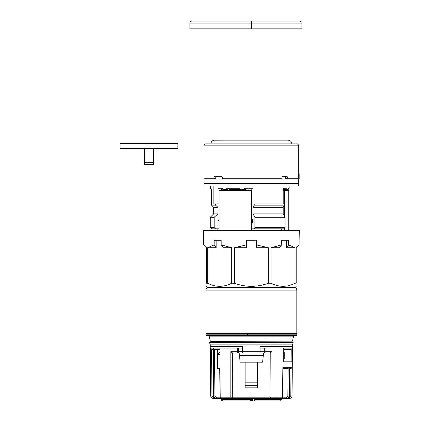<?xml version="1.0" encoding="UTF-8"?>
<svg xmlns="http://www.w3.org/2000/svg" width="422" height="422" viewBox="0 0 422 422"><rect width="100%" height="100%" fill="white"/><g stroke="black" fill="none" stroke-linecap="round" stroke-linejoin="round"><path stroke-width="0.63" d="M296.824 290.083L205.931 290.083L205.931 333.66L296.824 333.66L296.824 290.083A2.49 2.49 0 0 0 294.334 287.588M205.931 290.083A2.49 2.49 0 0 1 208.421 287.588M283.204 190.47L288.732 190.47L288.732 230.317M219.029 220.353L218.517 220.353L219.029 220.353M219.029 230.317L219.029 190.47L251.375 190.47L251.375 230.317L299.314 230.317L299.056 244.892L296.202 247.746L296.202 283.231L295.089 283.231C287.065 287.335 279.053 287.335 271.056 283.231L268.371 283.231L268.371 247.746L256.354 244.892L256.354 240.276L246.395 240.276L246.395 244.892L234.384 247.746L234.384 283.231C239.875 285.246 245.535 286.285 251.375 286.343C257.204 286.285 262.869 285.251 268.371 283.231M280.846 228.819L282.286 230.317M284.412 228.771L284.412 230.317M284.412 190.47L284.412 216.043M223.259 190.47L223.259 189.473M252.709 220.353L251.375 220.353M209.665 336.155L205.931 335.654L255.11 335.654L255.11 336.155L255.11 335.654L296.824 335.654L296.824 334.161L255.11 334.161L255.11 333.665L293.09 333.665L296.824 334.161M282.698 397.176L281.448 398.4L282.698 397.176L282.861 367.293L289.281 367.293L289.007 395.941C288.838 397.455 288.004 398.278 286.506 398.41L289.972 398.41L289.439 397.165L290.795 395.931L291.032 368.527L289.434 368.527L289.439 397.165M265.074 351.726L271.921 351.726L271.926 397.176A1.245 0.628 90 0 1 271.299 398.41L221.307 398.4L220.231 397.176L221.307 398.4M232.701 352.961L237.681 352.961L232.538 352.961L232.701 397.165A1.245 1.245 0 0 1 231.456 398.41A1.245 0.628 90 0 1 230.823 397.176L230.834 351.726L237.681 351.726L237.681 352.771M237.681 348.108L210.277 348.108L210.203 346.615L242.661 346.615L242.661 348.108L238.43 348.108M264.325 348.108L260.094 348.108L260.094 346.615L292.551 346.615L292.551 348.034L265.074 348.034L265.074 352.961L270.217 352.961L270.054 397.165L271.299 398.41L281.448 398.4M213.142 349.353L211.549 349.353L210.293 348.118L213.215 348.118L213.669 395.941C213.838 397.455 214.671 398.278 216.169 398.41L213.205 398.41C211.702 398.268 210.873 397.445 210.715 395.941L210.293 348.118M211.549 349.353L211.96 395.931L213.205 397.165L213.922 397.165L213.442 398.41M292.457 348.118L292.341 361.802L283.748 361.802L283.748 348.118L292.457 348.118L291.201 349.353L283.748 349.353M292.551 348.034L265.074 348.108M210.203 348.034L237.681 348.034L237.681 351.837L238.43 351.837L238.43 348.034L242.661 348.034L242.661 351.716L260.094 351.716L260.094 348.034L264.325 348.034L264.325 351.837L265.074 351.837M254.477 398.41L254.74 400.9L280.013 400.9L251.628 400.9A1.245 1.245 0 0 0 252.873 399.655L251.628 399.655L251.628 398.41M282.698 397.165L286.506 397.165L286.506 398.41L281.511 398.41M252.873 398.41L252.873 399.655M221.244 397.914L220.748 398.41L221.244 398.41L216.169 398.41C215.341 398.648 213.031 396.859 213.579 395.941L213.215 348.118M222.737 398.41L222.737 399.655L249.882 399.655A1.245 1.245 0 0 0 251.127 400.9L222.737 400.9L251.127 400.9A1.245 1.245 0 0 1 249.882 399.655L249.882 398.41M217.509 349.353L217.509 354.332L219.968 354.332L219.899 348.118L213.321 348.118L214.482 349.258L214.925 395.931L216.275 397.165L216.275 398.41C214.777 398.278 213.943 397.455 213.775 395.941L213.321 348.118M217.509 354.332L217.509 368.527L219.904 368.527L220.231 397.176L232.701 397.165L231.456 398.41M239.432 355.456L263.323 355.456L262.616 362.176L240.139 362.176L239.168 352.961L238.43 352.961L238.43 351.837M265.074 352.961L263.581 352.961L263.323 355.456M283.748 358.025L284.249 358.025L284.249 358.568L283.748 358.568L283.748 361.802M257.605 362.176L257.605 387.829L245.15 387.829L245.15 362.176M245.15 382.844L257.605 382.844M245.15 385.333L257.605 385.333M205.931 335.654L205.931 334.161L247.64 334.161L247.64 335.654L247.64 334.161L255.11 334.161L255.11 333.665L293.09 333.66M255.11 335.654L255.11 334.161L255.11 335.654M247.64 333.665L209.665 333.665L247.64 333.665L247.64 334.161L247.64 333.665L255.11 333.665M247.64 335.654L247.64 336.155L247.64 335.654M219.909 349.353L214.482 349.258M291.032 368.527L292.293 367.293L292.04 395.941C291.929 397.266 291.227 398.078 289.935 398.379C291.233 398.078 291.934 397.266 292.04 395.941L292.061 393.452M286.506 397.165L287.857 395.931L288.115 368.432L283.02 368.527M289.355 367.293L289.175 395.941C289.144 397.271 288.279 398.094 286.585 398.41C288.078 398.278 288.912 397.455 289.086 395.941L289.355 367.293L292.293 367.293L291.998 368.068M238.43 352.771L238.43 351.726L242.661 351.726M232.538 352.961L230.834 351.726M227.469 398.41L222.573 398.41M271.921 351.726L270.217 352.961M282.861 367.293L282.524 397.176L270.054 397.165A1.245 1.245 0 0 0 271.299 398.41A1.245 1.245 0 0 1 270.054 397.165L232.701 397.165M289.281 367.293L288.115 368.432M221.492 399.655L221.492 398.41L221.492 399.655A1.245 1.245 0 0 0 222.737 400.9A1.245 1.245 0 0 1 221.492 399.655L222.737 399.655L222.737 400.9A1.245 1.245 0 0 1 221.492 399.655M281.258 398.41L281.258 399.655L281.258 398.41M281.258 399.655A1.245 1.245 0 0 1 280.013 400.9A1.245 1.245 0 0 0 281.258 399.655L280.013 399.655L280.013 398.41M237.681 351.837L237.681 352.961L238.43 352.961M264.325 352.961L264.325 351.837M217.509 357.455L217.013 357.455L217.013 363.548L217.509 363.548M217.013 362.767L217.509 362.767M217.013 361.633L217.509 361.633M217.013 359.138L217.509 359.138M283.748 354.269L284.249 354.269L284.249 352.476L283.748 352.476M284.249 354.19L283.748 354.19M284.249 358.025L284.249 356.289L283.748 356.289M284.249 356.289L284.249 354.163M210.288 341.134L292.467 341.134L293.591 336.155L209.164 336.155L210.288 341.134M210.288 346.615L210.288 344.869L292.467 344.869L293.2 342.706L292.963 342.379L209.792 342.379L209.555 342.706L293.2 342.706M260.094 351.716L260.094 352.961L263.581 352.961M239.168 352.961L242.661 352.961L242.661 351.716M242.661 352.961L260.094 352.961M271.056 283.231L271.056 247.746L279.549 247.746L281.569 244.892L271.056 247.746M281.569 244.892L281.569 240.276L288.611 240.276L288.611 244.892L295.089 247.746L295.089 283.231M296.202 286.343L294.957 287.588L207.798 287.588L206.553 286.343M296.202 283.231C296.202 287.34 296.202 287.34 296.202 283.231M231.699 247.746L221.186 244.892L223.201 247.746L231.699 247.746L231.699 283.231C223.671 287.335 215.663 287.335 207.666 283.231L206.553 283.231C206.553 287.34 206.553 287.34 206.553 283.231L206.553 247.746L203.699 244.892L203.441 230.317L251.375 230.317M216.159 240.276L216.159 247.746L214.144 244.892L207.666 247.746L216.159 247.746M207.666 283.231L207.666 247.746M246.395 244.892L246.395 247.746L234.384 247.746M268.371 247.746L256.354 247.746L256.354 244.892M286.596 240.276L286.596 247.746L295.089 247.746M234.384 283.231L231.699 283.231M214.144 244.892L214.144 240.276L221.186 240.276L221.186 244.892M286.596 247.746L288.611 244.892M219.968 354.206L219.313 354.206L218.564 353.462L219.941 351.779M222.489 398.41L221.244 398.41M120.07 143.406L177.847 143.406L177.847 148.386L120.07 148.386L120.07 143.406M153.513 162.333L144.403 162.333L144.403 164.575L153.513 164.575L153.513 148.386M144.403 162.333L144.403 148.386M166.389 143.401L131.527 143.406M204.063 183.496L298.692 183.496L204.063 183.496L204.063 179.018L298.692 179.018L298.692 185.991L204.063 185.991L204.063 183.496M285.077 217.24L254.883 217.24L254.883 227.574L285.077 227.574L285.077 217.24L283.204 213.88L283.204 207.281L284.386 205.166L284.386 203.921L253.01 203.921L253.01 188.228L244.354 188.228L244.354 189.473L246.079 189.473L246.079 190.47M283.204 203.921L283.204 188.228L286.992 188.228L286.992 189.473L288.252 189.473L288.252 188.228L289.102 188.228L289.102 185.991M213.833 185.991L213.833 203.921M214.17 217.24L210.288 217.24L210.288 227.574L214.17 227.574L214.17 217.24L217.916 213.88L217.916 207.281L215.547 205.166L215.547 203.921L217.916 203.921L217.916 188.228L222.79 188.228L222.79 189.473L227.695 189.473L227.695 190.47M239.838 188.228L239.838 189.473L229.109 189.473L228.466 188.228L239.838 188.228L226.039 188.228L226.039 189.473M239.838 189.473L244.354 189.473M221.619 190.47L221.619 188.228L222.79 188.228M251.159 190.47L251.159 188.228M215.547 203.921L211.707 203.921L211.533 189.726L211.533 205.166L215.547 205.166M214.17 227.574L215.547 228.819L219.029 228.819M215.547 228.819L211.533 228.819L210.288 227.574M217.916 213.88L213.648 213.88L210.288 217.24M217.916 207.281L213.648 207.281L213.648 213.88M219.029 219.63L219.029 222.774M229.109 189.473L229.109 190.47M285.077 227.574L284.386 228.819L254.197 228.819L254.883 227.574M251.375 227.701L252.018 228.819L254.197 228.819M283.204 213.88L253.01 213.88L254.883 217.24M283.204 207.281L253.01 207.281L253.01 213.88M284.386 205.166L254.197 205.166L253.01 207.281M254.197 203.921L254.197 205.166M252.134 223.227C253.126 221.117 252.905 219.662 251.465 218.86L251.375 218.86M224.509 189.473L224.509 190.47M248.922 188.228L248.922 190.47M286.992 189.473L283.542 189.473L283.542 190.47M211.533 189.726L210.288 188.481L210.457 185.991M210.457 188.481L211.707 189.726M241.5 189.473L241.5 190.47M284.934 190.47L284.934 189.473M205.308 143.902L297.447 143.902L298.692 145.147L204.063 145.147L205.308 143.902M204.063 145.147L204.063 178.764L213.812 178.764C213.891 177.256 214.413 176.422 215.384 176.275L220.664 176.275C221.835 176.422 222.484 177.251 222.616 178.764L281.991 178.764L281.991 177.024L282.561 176.275L286.96 176.275L287.451 177.024L285.683 177.024L285.198 176.275M285.683 177.024L285.683 178.764L298.686 178.764L298.692 145.147M287.451 177.024L287.451 178.764M217.151 176.275C216.191 176.422 215.668 177.251 215.584 178.764L213.812 178.764M298.686 173.785L299.187 173.785L299.187 178.764L298.686 178.764M251.375 28.817L301.93 28.817L301.93 23.094L251.375 23.094L251.375 28.817L189.868 28.817L189.868 23.094C189.995 21.891 190.66 21.227 191.862 21.1L299.936 21.1C301.735 21.918 302.4 22.582 301.93 23.094M299.441 21.1L287.899 21.1M201.821 21.1L191.862 21.1C190.66 21.227 189.995 21.891 189.868 23.094L251.375 23.094L251.375 21.1M251.375 229.072L280.846 229.072M217.135 228.819L219.029 229.072M287.857 395.931L289.175 395.941M292.151 383.492L292.172 380.976M292.256 371.017L292.293 367.293M254.477 399.655L280.013 399.655L280.013 400.9M260.094 351.726L264.325 351.726M213.579 395.941L214.925 395.931M216.275 397.165L220.057 397.165M291.096 361.802L291.201 349.353M292.457 348.108L292.04 395.941L290.795 395.931M289.55 397.804L289.55 397.165M211.96 395.931L210.715 395.941L210.293 348.108M213.205 397.165L213.205 398.41M251.127 398.41L251.628 400.9M251.127 400.9L251.127 399.655L249.882 399.655M292.214 342.379L210.784 342.131L210.784 341.382L292.214 341.134M217.135 229.072C217.272 229.568 216.861 229.985 215.89 230.317M293.09 336.155L296.824 335.654M210.71 395.941C211.19 396.664 209.803 397.229 213.2 398.41M219.73 368.527L220.057 397.176M209.665 333.665L205.931 334.161M210.288 344.869L209.555 342.706M292.467 346.615L292.467 344.869M291.966 342.131L291.966 341.382M213.648 207.281L211.533 205.166M283.125 189.473L284.37 188.228M210.288 188.481L210.288 185.991M210.91 143.902C211.132 141.634 212.377 140.389 214.645 140.167L288.11 140.167C290.378 140.389 291.623 141.634 291.845 143.902M215.099 140.199L225.406 140.167M277.349 140.167L288.11 140.167"/></g></svg>
